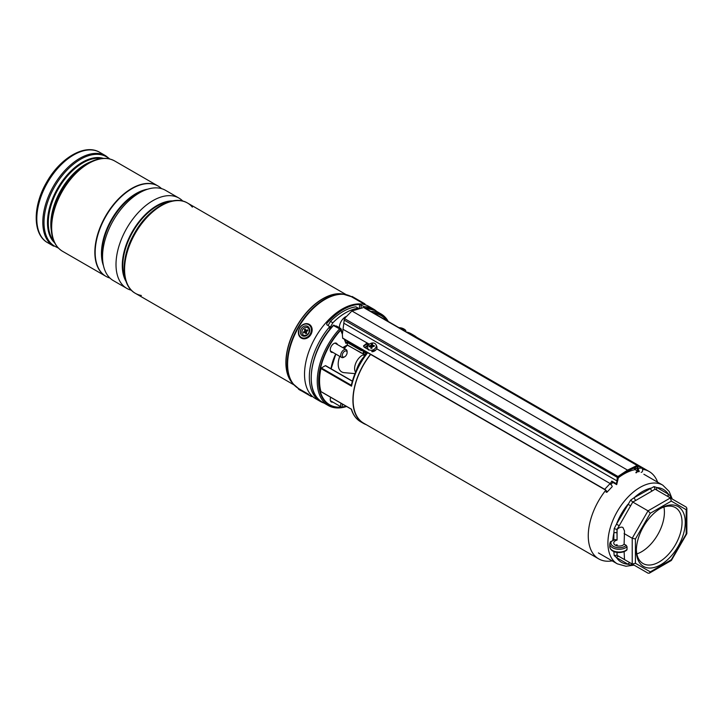 <?xml version="1.0" encoding="UTF-8"?>
<svg xmlns="http://www.w3.org/2000/svg" width="723" height="723" viewBox="0 0 723 723"><rect width="100%" height="100%" fill="white"/><g stroke="black" fill="none" stroke-linecap="round" stroke-linejoin="round"><path stroke-width="1.08" d="M356.249 370.637A22.675 13.086 -60 0 1 364.482 356.105M635.535 469.552A50.438 29.119 120 0 0 623.931 474.017A50.438 29.119 120 0 0 618.192 477.867M612.878 482.431A50.438 29.119 120 0 0 610.79 484.5M605.82 490.176A50.438 29.119 120 0 0 598.716 558.879A50.438 29.119 120 0 0 612.182 560.867M370.646 354.433A50.438 29.119 120 0 0 363.561 423.118L598.716 558.879M657.614 482.178A50.438 29.119 120 0 0 649.155 471.513A50.438 29.119 120 0 0 642.53 469.317M649.155 471.513L413.999 335.752A50.438 29.119 120 0 0 410.158 334.125M370.908 311.468A52.86 30.52 -60 0 1 381.048 313.936A52.86 30.52 -60 0 1 388.26 321.482M337.379 344.519A5.16 2.973 120 0 0 336.466 343.271A5.16 2.973 120 0 0 333.881 343.524A5.16 2.973 120 0 0 330.519 348.07A5.16 2.973 120 0 0 331.306 352.209A5.16 2.973 120 0 0 332.851 352.372M366.236 424.663A50.727 29.291 -60 0 1 363.416 423.362A50.727 29.291 -60 0 1 370.501 354.351M365.214 355.219L365.522 352.878L367.609 352.842A50.727 29.291 120 0 0 351.523 386.172L320.976 368.531A50.727 29.291 120 0 0 320.976 391.595L351.523 409.236A50.727 29.291 120 0 0 360.614 421.744C356.177 419.123 353.068 414.921 351.297 409.146M409.272 333.61A50.727 29.291 -60 0 1 414.143 335.508A50.727 29.291 -60 0 1 416.683 337.298M363.253 350.691A6.236 3.597 60 0 1 360.542 350.203L347.329 342.566L347.329 344.952L360.967 352.824A7.366 4.257 -120 0 0 363.253 353.538M346.624 406.489A52.86 30.52 -60 0 1 328.197 405.486A52.86 30.52 -60 0 1 339.602 328.866L333.348 325.495A52.291 30.194 -60 0 0 311.233 377.587M330.691 397.289A5.16 2.973 120 0 0 331.306 401.943A5.16 2.973 120 0 0 332.851 402.115M320.976 368.531L321.355 367.98L351.297 385.26L351.649 384.844M352.327 381.256L325.341 365.675L321.355 367.98M351.523 386.172L351.297 385.26C353.854 374.342 358.68 364.085 365.757 354.487L367.609 352.842L363.289 350.538L364.428 355.499M344.302 339.223L345.928 343.38L345.802 342.521L345.928 343.38L347.329 342.566L347.329 341.645L360.94 349.507L361.527 349.173M342.377 333.547L340.885 329.724A0.569 0.569 0 0 0 340.777 329.543L339.611 328.857L340.759 330.158A51.487 29.724 120 0 0 319.015 381.608A51.487 29.724 120 0 0 341.419 407.067M364.546 356.141L363.253 354.704L363.289 350.538M363.922 351.956L365.522 352.878A1.699 1.329 -148.4 0 1 365.775 354.469L365.775 354.469A1.699 1.329 -148.4 0 1 365.766 354.478L365.711 354.885M363.597 353.981L364.844 355.734M375.725 350.095L371.712 351.514M616.493 484.491L616.204 483.624A5.667 3.272 120 0 0 616.972 480.903L617.252 477.74A1.13 0.651 -60 0 1 617.984 476.493L344.428 318.563L351.911 310.98L627.546 470.113A2550.31 1472.426 -60 0 1 637.099 465.458L364.627 308.125M606.561 491.83A1.699 0.524 43.2 0 0 606.19 490.836A1.699 0.524 43.2 0 0 604.853 489.652L342.648 338.265L342.368 334.595M342.648 338.265L342.368 334.351L344.428 318.563M635.372 469.227L634.478 468.703A6.236 3.597 120 0 0 634.568 468.766L633.646 468.233M368.414 344.193L367.582 343.75L363.524 346.163M616.602 484.573L611.794 481.798L611.794 481.084A5.667 3.272 -60 0 1 610.131 483.533L376.674 348.748M641.156 472.354A2.268 1.717 -95.2 0 0 642.657 470.492A2.268 1.717 -95.2 0 0 641.572 468.034L637.975 465.955M363.542 307.519L351.911 310.98M616.204 483.624L611.794 481.084M369.326 344.211L342.928 329.263M368.269 349.525L364.256 347.212L363.506 345.91L366.913 343.118M605.946 492.011A2.268 0.696 -136.8 0 0 606.968 492.218A2.268 0.696 -136.8 0 0 606.48 490.899A2.268 0.696 -136.8 0 0 604.699 489.317L342.693 338.048M606.968 492.218L612.146 486.715A2.268 0.696 -136.8 0 0 611.649 485.395A2.268 0.696 -136.8 0 0 609.869 483.814L610.131 483.533M635.029 467.555L635.065 467.962A6.805 3.922 120 0 0 636.348 470.438L638.59 471.739A0.569 0.461 123.1 0 0 639.286 471.477L638.111 468.703M635.978 472.824A2.268 1.717 -95.2 0 0 637.469 471.089M637.053 470.845A1.699 1.283 84.8 0 1 635.933 472.264M627.944 470.809L627.546 471.044L627.546 470.113A2550.31 1472.426 -60 0 0 617.984 476.493L618.038 477.948A0.795 0.461 -60 0 1 618.554 477.081A2549.741 1472.1 120 0 0 618.418 477.171M660.804 508.26L660.804 508.26A34.568 19.964 -60 0 1 685.25 522.368A34.568 19.964 -60 0 1 660.804 564.717A34.568 19.964 -60 0 1 636.357 550.601A34.568 19.964 -60 0 1 660.804 508.26L660.804 508.26M636.376 549.652A32.309 18.653 120 0 0 643.045 563.542A32.309 18.653 120 0 0 659.204 561.934A32.309 18.653 120 0 0 680.307 533.466A32.309 18.653 120 0 0 675.354 507.582A32.309 18.653 120 0 0 659.991 508.748M636.855 553.908A32.309 18.653 120 0 0 641.572 551.757A32.309 18.653 120 0 0 663.922 507.031M648.025 573.167L632.218 564.048L635.427 563.28L650.293 571.866L649.353 573.167L648.025 573.167L617.081 555.309L617.081 552.408M617.081 545.838L617.081 544.717L617.071 545.838M615.526 545.278A5.386 3.109 180 0 1 617.081 544.717M615.318 545.16A5.386 3.109 180 0 1 613.746 542.964A5.386 3.109 180 0 1 617.081 540.09L617.081 529.498C619.268 527.347 621.22 526.669 622.937 527.474L624.509 530.962L624.112 544.139A5.386 3.109 180 0 1 615.318 545.16M632.661 564.302L630.682 565.043L627.989 564.22A2.268 1.853 120 0 1 630.727 563.181L632.761 564.356L631.504 564.292L630.682 565.043M617.071 551.785L616.954 555.228L619.222 556.538A2.268 1.853 120 0 0 616.484 557.578A42.033 24.266 120 0 0 627.989 564.22L616.484 557.578L614.198 555.526L613.863 551.785A2.268 1.31 180 0 1 614.116 551.658M612.797 540.696L613.863 540.081L613.863 533.005A42.033 24.266 120 0 0 612.797 540.696L610.339 541.834L609.778 543.886A9.354 5.395 180 0 0 612.517 547.709A9.354 5.395 180 0 0 627.04 546.76L626.217 545.359L624.112 544.139M617.071 533.005A2.268 1.31 180 0 0 613.863 533.005L614.198 528.612L616.484 524.175L619.222 525.757L616.954 529.417L617.071 540.081A2.268 1.31 0 0 0 613.863 540.081M630.727 505.838L627.989 504.256A42.033 24.266 120 0 0 616.484 524.175L630.682 500.063L634.315 497.578A2.268 1.31 -120 0 0 635.924 500.352L632.761 502.042L619.222 525.757M617.081 529.498L614.198 528.612M632.218 564.048L632.218 538.237L648.025 510.854L670.384 497.948L655.11 489.137L652.182 490.962A2.268 1.31 -120 0 1 650.583 488.188A42.033 24.266 120 0 0 642.449 491.568A42.033 24.266 120 0 0 634.315 497.578L653.99 486.606L656.918 487.555A2.268 1.853 -60 0 0 657.379 490.438M668.865 497.072A2.268 1.853 -60 0 1 668.414 494.198A42.033 24.266 120 0 0 656.918 487.555L668.414 494.198L670.474 496.123L670.827 498.201M617.081 555.309L614.198 555.526M650.293 571.866L671.315 559.719L686.19 533.972L686.19 509.697L686.85 508.224L686.19 507.076L670.384 497.948L671.315 501.111L650.293 513.249L648.025 510.854L632.761 502.042L630.682 500.063M650.293 513.249L635.427 538.996L632.218 538.237L624.112 533.547M626.877 549.995C622.575 553.908 610.61 553.682 609.778 546.669A9.354 5.395 0 0 0 612.517 550.483A9.354 5.395 0 0 0 627.04 549.543L627.04 546.76M627.04 549.543L626.217 549.986M624.112 551.667L624.509 559.593M619.222 556.538L630.727 563.181L619.222 556.538M653.99 486.606L655.11 489.137M670.899 498.246L670.474 496.123M671.315 559.719L671.315 560.488L649.353 573.167M686.19 533.972L686.85 533.592L686.85 508.224M686.19 507.076L670.384 497.948L686.19 507.076M371.36 350.266A4.537 3.434 -25 0 0 376.023 344.708A4.537 3.434 -25 0 0 372.481 342.982A4.537 3.434 -25 0 0 367.808 348.549A4.537 3.434 -25 0 0 371.36 350.266M372.453 344.998L372.878 345.377L372.453 344.998A9.634 1.699 -95 0 1 372.562 344.04A9.345 8.251 -148.5 0 0 372.029 344.067A9.345 8.251 -148.5 0 0 371.505 344.121A9.634 3.949 86.9 0 0 371.116 345.088L372.002 346.769L371.152 347.392M371.667 348.26L370.818 347.04A9.634 2.973 78.6 0 0 370.863 348.314A9.345 1.175 -1.8 0 1 371.378 348.278A9.345 1.175 -1.8 0 1 371.911 348.242A9.634 2.675 -86.8 0 1 372.155 346.941L372.707 346.498A9.634 5.178 1.1 0 1 374.134 346.444A9.345 1.148 -76.2 0 0 374.27 345.558A9.634 5.965 -163 0 0 372.878 345.377L373.195 346.471M372.065 351.776A4.537 3.434 -25 0 0 376.737 346.218L376.023 344.708M371.45 347.212L370.565 345.54A9.634 6.453 -175 0 0 369.29 345.91A9.345 5.929 62.7 0 0 369.146 346.796A9.634 4.69 12 0 1 370.393 346.66M370.565 345.54L371.116 345.088M370.348 346.66L369.29 345.91M372.462 345.097L372.86 346.489L372.002 346.769M372.065 346.534L371.505 344.121M373.899 346.444L374.27 345.558M405.287 331.306A4.537 1.383 16.9 0 0 405.784 330.899A4.537 1.383 16.9 0 0 405.151 329.833A9.634 9.634 0 0 0 401.997 328.143A9.345 9.128 8.4 0 0 401.446 327.989A9.634 1.383 104.3 0 0 401.211 328.088L401.048 328.857M402.286 329.155L402.548 328.513A9.634 0.723 -69.2 0 0 402.503 328.323A9.345 9.128 8.4 0 0 401.979 328.143A9.634 9.634 0 0 0 399.024 327.691M402.548 328.513L402.81 329.209A9.634 8.875 9.5 0 1 404.076 329.833A9.345 1.148 -43.8 0 0 404.211 329.525A9.634 9.327 -133.8 0 0 402.973 328.811M402.801 329.2L402.25 329.191A9.634 0.877 -66.2 0 0 402.069 329.453M400.913 328.775L400.488 328.477A9.634 8.812 34.6 0 0 400.307 328.432M400.569 328.495L400.659 328.079A9.634 9.381 -176 0 0 399.485 327.962M400.659 328.079L401.211 328.088M401.175 328.938L401.446 327.989M402.124 329.372L402.503 328.323M376.773 311.468A53.276 30.764 120 0 0 373.646 309.173L368.838 306.398A53.276 30.764 120 0 0 327.781 320.678A53.276 30.764 120 0 0 304.528 374.288A53.276 30.764 120 0 0 315.562 398.68L320.37 401.455A53.276 30.764 120 0 0 323.913 403.018M373.646 309.173A53.276 30.764 120 0 0 364.275 306.688L359.512 304.464A53.276 30.764 120 0 0 326.805 323.353L326.778 324.717L329.742 326.624A53.276 30.764 120 0 0 309.336 377.063A53.276 30.764 120 0 0 320.37 401.455M326.805 323.353L326.778 324.717L326.805 323.353M329.742 326.624L329.742 329.507M364.275 307.627L364.275 306.688M144.745 218.843A51.008 29.453 120 0 0 127.682 248.405M113.339 280.614L126.805 288.396L113.339 280.614A52.146 30.104 120 0 1 113.339 220.407A52.146 30.104 120 0 1 165.477 190.303L178.952 198.084A52.146 30.104 120 0 0 126.805 228.188A52.146 30.104 120 0 0 126.805 288.396L126.805 288.396A52.146 30.104 120 0 0 131.369 290.23M105.757 276.24L105.757 276.24A52.146 30.104 120 0 1 105.757 216.032A52.146 30.104 120 0 1 157.894 185.928L158.111 186.046A52.146 30.104 120 0 0 105.965 216.15A52.146 30.104 120 0 0 105.965 276.358L105.965 276.358A52.146 30.104 120 0 0 109.914 278.039M192.363 207.13A52.146 30.104 120 0 0 187.519 203.027L187.519 203.027A52.146 30.104 120 0 0 135.382 233.131A52.146 30.104 120 0 0 135.382 293.339L294.089 384.97L135.382 293.339A52.146 30.104 120 0 0 141.356 295.481M187.519 203.027L346.227 294.659L187.519 203.027C172.987 194.062 148.233 208.73 134.767 232.761C120.678 256.448 120.343 285.233 135.382 293.339L135.382 293.339M310.086 395.192L312.96 396.846L310.086 395.192M363.082 303.407L365.946 305.061L363.082 303.407M58.391 248.07L47.61 242.675C32.372 234.36 32.761 205.73 46.688 182.151C60.099 158.12 84.871 143.262 99.756 152.354L99.756 152.354A52.146 30.104 120 0 0 47.61 182.458A52.146 30.104 120 0 0 47.61 242.675L53.61 246.136A52.146 30.104 -60 0 1 53.61 185.919A52.146 30.104 -60 0 1 105.748 155.816L109.824 158.988M99.756 152.354L105.748 155.816L99.756 152.354M51.161 226.679A51.64 29.815 -60 0 1 87.682 163.425L85.938 164.428A49.191 28.396 120 0 0 51.161 224.672L51.161 226.679C51.252 238.4 55.02 246.588 62.458 251.243L105.648 276.177A52.146 30.104 -60 0 1 105.648 215.969A52.146 30.104 -60 0 1 157.786 185.865L157.786 185.865A52.146 30.104 -60 0 1 157.84 185.892L114.605 160.931A52.146 30.104 120 0 0 62.458 191.035A52.146 30.104 120 0 0 62.458 251.243L105.648 276.177A52.146 30.104 -60 0 0 105.703 276.204L105.648 276.177M161.536 188.631A52.146 30.104 120 0 0 158.111 186.046L157.894 185.928M182.829 201.111A52.146 30.104 120 0 0 178.952 198.084L165.477 190.303M302.765 391.577L309.679 395.571L302.765 391.577M300.416 331.125A5.386 4.392 -60 0 0 304.256 336.222A5.386 4.392 -60 0 0 309.616 331.017A5.386 4.392 -60 0 0 305.775 325.919A5.386 4.392 -60 0 0 300.416 331.125M355.562 372.2A10.773 6.218 -60 0 1 354.632 369.01A10.773 6.218 -60 0 1 363.262 354.803M354.975 373.619L344.202 372.661A17 9.815 -60 0 1 338.21 364.907A17 9.815 -60 0 1 339.756 356.358M344.284 348.513A17 9.815 -60 0 1 347.474 345.223M343.38 357.072A3.398 1.961 120 0 0 344.708 356.764A3.398 1.961 120 0 0 347.112 352.598A3.398 1.961 120 0 0 346.028 350.908A3.398 1.961 120 0 0 342.702 353.61A3.398 1.961 120 0 0 343.38 357.072M344.708 356.764L343.904 357.225A4.537 2.621 -60 0 1 342.133 357.632A4.537 2.621 -60 0 1 341.636 357.451A4.537 2.621 -60 0 1 341.419 352.616A4.537 2.621 -60 0 1 345.675 349.417A4.537 2.621 -60 0 1 346.172 349.598A4.537 2.621 -60 0 1 347.112 351.676L347.112 352.598M346.389 406.353A51.893 29.959 -60 0 1 343.922 406.959A4.537 2.621 -60 0 1 341.636 407.185A4.537 2.621 -60 0 1 341.039 403.262M342.449 404.076A3.398 1.961 120 0 0 344.708 406.498A3.398 1.961 120 0 0 345.531 405.856L351.315 409.191M345.666 316.71A8.784 5.07 120 0 0 345.594 316.746A8.784 5.07 120 0 0 339.349 327.682M358.807 308.486L355.942 306.823A51.008 29.453 120 0 0 330.447 321.401L328.043 325.531M358.346 308.215A51.008 29.453 120 0 0 332.851 322.783L329.742 328.143M332.851 322.783L330.447 321.401M339.069 328.134A4.817 2.784 -60 0 1 340.434 328.305L336.755 326.181A4.817 2.784 120 0 0 335.382 326.01M304.446 327.799A4.248 3.47 120 0 1 309.083 329.489A4.248 3.47 120 0 1 306.715 334.993A4.248 3.47 120 0 1 302.078 333.303A4.248 3.47 120 0 1 304.446 327.799M307.835 330.736L307.528 329.778L306.642 330.257A0.904 0.741 120 0 1 305.657 329.896L305.368 328.983L304.437 329.498L304.717 330.402A0.904 0.741 120 0 1 304.211 331.577L303.326 332.065L303.633 333.023L304.519 332.535A0.904 0.741 120 0 1 305.504 332.896L305.793 333.809L306.724 333.303L306.435 332.39A0.904 0.741 120 0 1 306.941 331.215L307.835 330.736M304.934 332.435L305.748 332.49A1.301 1.066 120 0 1 306.57 333.149L306.633 333.348M304.401 332.598L303.326 332.065M305.702 330.022L305.784 330.655A1.301 1.066 120 0 1 305.052 332.336L304.871 332.435M305.603 330.077L304.437 329.498M307.058 331.152A1.301 1.066 120 0 1 306.064 330.501M381.048 313.936L375.038 310.465A52.86 30.52 120 0 0 364.898 307.989M373.204 312.788A51.893 29.959 -60 0 1 387.329 320.949M369.119 344.094A50.727 29.291 120 0 0 365.567 347.971M414.143 335.508L411.342 333.881A50.727 29.291 120 0 0 406.462 331.993M333.592 325.395A52.86 30.52 120 0 0 322.178 402.015C303.299 392.652 309.869 349.543 333.339 325.341A0.569 0.569 0 0 1 334.035 325.233L333.592 325.395M342.368 334.27L340.533 329.86A51.893 29.959 -60 0 0 318.617 382.115A51.893 29.959 -60 0 0 341.852 407.293M344.6 406.561A51.487 29.724 120 0 0 346.109 406.19M386.678 320.569A51.487 29.724 120 0 0 374.098 313.303M330.998 368.748A35.192 20.316 -60 0 1 335.707 354.026M342.72 347.609L347.329 344.952M345.874 342.485L347.329 341.645M364.582 347.401L366.362 346.38M340.777 329.543L334.125 325.35L339.864 328.658M360.542 350.203L360.94 349.507A5.667 3.272 -120 0 0 363.027 350.031M641.572 468.034L638.219 468.332M637.469 466.172A2549.741 1472.1 120 0 0 637.334 466.236A0.795 0.461 -60 0 1 637.849 466.516L637.099 465.458A1.13 0.651 -60 0 1 637.605 465.44A1.13 0.651 -60 0 1 637.831 465.856L364.284 307.637M618.048 477.795L344.049 320.009M617.804 480.569L616.972 480.903L343.913 323.253M604.699 489.317L609.869 483.814M638.59 471.739A6.805 3.922 -60 0 1 637.315 469.263L637.053 466.579L637.849 466.516M635.065 467.962L638.111 469.209L637.831 466.371M367.862 343.877L367.862 343.371M598.418 552.923L617.334 563.85A45.432 26.227 -60 0 1 610.366 527.438A45.432 26.227 -60 0 1 640.045 487.401A45.432 26.227 -60 0 1 662.765 485.151L669.173 491.441L672.254 499.033M652.182 490.962L635.924 500.352M686.19 509.697L671.315 501.111M635.427 538.996L635.427 563.28M611.522 541.156A8.215 4.745 0 0 0 615.481 547.212A8.215 4.745 0 0 0 626.217 545.359M372.878 346.489L372.508 345.196M359.512 308.305L359.512 304.464M361.093 304.907L361.093 307.962M170.42 201.383A48.739 28.143 120 0 0 132.887 231.694A48.739 28.143 120 0 0 125.404 279.358M126.064 281.455A48.893 28.233 -60 0 1 132.408 231.423A48.893 28.233 -60 0 1 172.571 200.904M144.293 190.438A48.739 28.143 120 0 0 102.865 262.196M103.497 265.82A48.893 28.233 -60 0 1 111.568 219.385A48.893 28.233 -60 0 1 147.745 189.173M292.526 383.145A52.146 30.104 -60 0 1 296.683 326.263A52.146 30.104 -60 0 1 343.859 294.216M351.577 296.764L342.892 294.062A52.183 30.122 120 0 0 296.837 326.353A52.183 30.122 120 0 0 291.893 382.377L293.167 383.922A52.896 30.538 -60 0 1 298.174 327.121A52.896 30.538 -60 0 1 344.853 294.388A52.896 30.538 -60 0 1 348.432 295.336M295.779 386.543A52.896 30.538 -60 0 1 293.167 383.922L298.581 388.549M351.405 296.665A52.996 30.592 120 0 0 298.581 327.356A52.996 30.592 120 0 0 298.409 388.45L308.613 394.306M109.263 158.852A51.64 29.815 120 0 0 106.353 156.737A51.64 29.815 120 0 0 54.704 186.561A51.64 29.815 120 0 0 54.704 246.191A51.64 29.815 120 0 0 57.994 247.655M54.623 242.801A49.191 28.396 -60 0 1 57.668 188.269A49.191 28.396 -60 0 1 103.371 158.364M101.726 158.491A48.857 28.206 120 0 0 58.409 188.694A48.857 28.206 120 0 0 53.909 241.31M51.333 230.718A48.857 28.206 -60 0 1 91.27 161.554M308.088 394.659L301.934 391.107L308.088 394.659M365.034 304.573L351.387 296.692L352.164 296.484L364.835 303.805L365.133 304.627M352.246 296.529L364.835 303.805M311.306 330.989A7.366 6.019 -60 0 0 306.055 324.012A7.366 6.019 -60 0 0 298.716 331.152A7.366 6.019 -60 0 0 303.976 338.12A7.366 6.019 -60 0 0 311.306 330.989M298.536 331.17A7.935 6.48 120 0 1 309.263 324.365A7.935 6.48 120 0 1 312.074 331.152A7.935 6.48 120 0 1 301.328 338.102A7.935 6.48 120 0 1 298.518 331.315M341.527 331.351L341.473 329.815L340.434 328.305A4.817 2.784 -60 0 1 341.428 330.709M341.428 331.107A4.365 2.521 120 0 0 340.009 328.703M306.57 333.149L305.504 332.896M305.052 332.336L304.211 331.577M305.784 330.655L304.717 330.402M307.42 330.953L306.642 330.257M375.038 310.465L364.808 307.944M363.416 423.362L360.614 421.744M328.197 405.486L322.178 402.015M352.381 381.093L325.621 365.648M351.351 409.218L321.075 391.739M345.974 342.729L344.69 339.449M331.125 368.82L335.797 354.08M342.892 347.7L347.329 345.142L363.253 353.845M365.16 347.736L368.73 343.868M406.362 331.929L411.342 333.881M342.368 334.351L342.368 334.848M616.692 484.618L618.463 477.316L627.835 471.062L636.999 466.48M609.778 546.669L609.778 543.886M617.334 563.85L625.973 566.254L634.098 565.133M662.765 485.151L643.85 474.234M686.814 533.71L671.405 560.397M368.513 350.059L367.808 348.549M371.694 348.17L370.754 346.814M405.603 331.496L405.784 330.899M157.786 185.865L114.605 160.931C106.85 156.81 97.876 157.641 87.682 163.425M298.427 388.423C297.831 388.802 298.997 389.697 301.934 391.107L311.441 396.593L312.164 396.358M309.543 324.528L309.263 324.365C303.958 322.702 300.352 324.989 298.436 331.233C298.084 334.333 299.051 336.629 301.328 338.102L301.608 338.265M334.921 343.1L346.172 349.598M330.393 350.953L341.636 357.451M330.393 400.696L341.636 407.185M344.708 406.498L343.904 406.968M342.467 332.246L341.708 331.812M305.739 330.077L306.191 330.754"/></g></svg>
